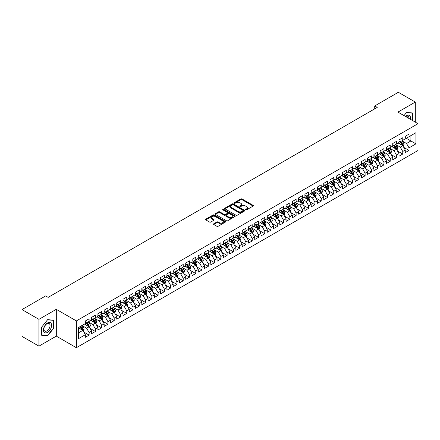 <?xml version="1.0" encoding="UTF-8"?>
<svg xmlns="http://www.w3.org/2000/svg" width="440" height="440" viewBox="0 0 440 440"><rect width="100%" height="100%" fill="white"/><g stroke="black" fill="none" stroke-linecap="round" stroke-linejoin="round"><path stroke-width="0.66" d="M245.707 209.853A0.611 0.352 0 0 0 246.565 209.853L253.11 206.074A0.869 0.501 0 0 0 253.363 205.722A0.869 0.501 0 0 0 253.11 205.365L242.028 198.968A0.869 0.501 0 0 0 240.796 198.968L234.251 202.741A0.611 0.352 0 0 0 235.114 203.242L235.961 202.752A2.789 1.606 0 0 1 239.899 202.752L240.823 203.286A2.789 1.606 0 0 1 241.643 204.424A2.789 1.606 0 0 1 240.823 205.557L239.976 206.047A0.611 0.352 0 0 0 240.84 206.547L241.687 206.058A2.789 1.606 0 0 1 245.63 206.058L246.549 206.591A2.789 1.606 0 0 1 247.368 207.73A2.789 1.606 0 0 1 246.549 208.868L245.707 209.352A0.611 0.352 0 0 0 245.707 209.853L245.707 209.352M213.763 223.779A0.869 0.501 0 0 0 213.51 224.136A0.869 0.501 0 0 0 213.763 224.488L216.876 226.287A0.869 0.501 0 0 0 218.103 226.287L225.368 222.09A0.869 0.501 0 0 0 225.627 221.733A0.869 0.501 0 0 0 225.368 221.381L214.286 214.979A0.869 0.501 0 0 0 213.059 214.979L205.794 219.175A0.869 0.501 0 0 0 205.535 219.532A0.869 0.501 0 0 0 205.794 219.885L209.545 222.052A0.869 0.501 0 0 0 210.777 222.052L213.889 220.259A0.869 0.501 0 0 0 214.143 219.901A0.869 0.501 0 0 0 213.889 219.549L212.025 218.471A2.332 1.348 0 0 1 211.343 217.52A2.332 1.348 0 0 1 212.779 216.277A2.332 1.348 0 0 1 215.32 216.568L222.618 220.781A2.332 1.348 0 0 1 223.3 221.733A2.332 1.348 0 0 1 221.859 222.976A2.332 1.348 0 0 1 219.323 222.684L218.103 221.98A0.869 0.501 0 0 0 216.876 221.98L213.763 223.779L213.763 224.488M38.935 319.358L38.935 346.159L56.315 336.127L56.315 309.326L38.935 319.358L22 309.579L45.65 295.928L48.158 297.374L377.229 107.388L374.721 105.941L374.721 108.834M56.315 309.326L76.384 320.914L418 123.684L418 150.486L76.384 347.716L76.384 320.914M415.305 122.128L415.305 102.064L397.925 112.096L418 123.684M415.305 102.064L398.365 92.285L374.721 105.941M236.022 215.226A0.869 0.501 0 0 0 237.254 215.226L244.519 211.035A0.869 0.501 0 0 0 244.772 210.678A0.869 0.501 0 0 0 244.519 210.326L233.437 203.924A0.869 0.501 0 0 0 232.205 203.924L224.939 208.12A0.869 0.501 0 0 0 224.686 208.472A0.869 0.501 0 0 0 224.939 208.83L236.022 215.226M223.058 209.985A0.611 0.352 0 0 1 223.68 210.067L234.933 216.568L227.678 220.754A0.869 0.501 0 0 1 226.446 220.754L215.364 214.357L215.364 213.648A0.869 0.501 0 0 0 215.111 214A0.869 0.501 0 0 0 215.364 214.357M215.364 213.648L218.477 211.849A0.869 0.501 0 0 1 219.709 211.849L224.202 214.445A0.869 0.501 0 0 0 225.434 214.445L227.497 213.257A0.869 0.501 0 0 0 227.75 212.9A0.869 0.501 0 0 0 227.497 212.542L222.816 209.841A0.611 0.352 0 0 1 223.68 209.347L234.944 215.853A0.869 0.501 0 0 1 235.202 216.205A0.869 0.501 0 0 1 234.944 216.563L234.944 215.853M405.268 137.698L410.911 140.96L410.911 135.597L415.932 132.704L409.03 136.686L409.03 134.118L405.268 136.29L405.268 138.859L402.76 140.305L402.76 137.737L398.992 139.909L398.992 142.483L396.484 143.93L396.484 141.356L392.722 143.534L392.722 146.102L390.214 147.548L390.214 144.98L386.447 147.153L386.447 149.721L383.939 151.173L383.939 148.599L380.177 150.772L380.177 153.346L377.668 154.792L377.668 152.224L373.901 154.396L373.901 156.965L371.393 158.416L371.393 155.843L367.631 158.015L367.631 160.589L365.123 162.036L365.123 159.467L361.356 161.639L361.356 164.208L358.848 165.66L358.848 163.086L355.086 165.259L355.086 167.833L352.577 169.279L352.577 166.711L348.81 168.883L348.81 171.452L346.302 172.904L346.302 170.33L342.54 172.502L342.54 175.076L340.032 176.523L340.032 173.954L336.264 176.127L336.264 178.695L333.757 180.147L333.757 177.573L329.995 179.746L329.995 182.32L327.486 183.766L327.486 181.198L323.719 183.37L323.719 185.939L321.211 187.391L321.211 184.816L317.449 186.989L317.449 189.563L314.941 191.01L314.941 188.436L311.173 190.614L311.173 193.182L308.666 194.629L308.666 192.06L304.904 194.233L304.904 196.806L302.395 198.253L302.395 195.679L298.628 197.852L298.628 200.426L296.12 201.872L296.12 199.304L292.358 201.476L292.358 204.045L289.85 205.497L289.85 202.923L286.083 205.095L286.083 207.669L283.575 209.115L283.575 206.547L279.812 208.72L279.812 211.288L277.305 212.74L277.305 210.166L273.537 212.339L273.537 214.913L271.029 216.359L271.029 213.791L267.267 215.963L267.267 218.532L264.754 219.984L264.754 217.41L260.992 219.582L260.992 222.156L258.484 223.603L258.484 221.034L254.722 223.207L254.722 225.775L252.208 227.227L252.208 224.653L248.446 226.826L248.446 229.4L245.938 230.846L245.938 228.278L242.176 230.45L242.176 233.019L239.663 234.471L239.663 231.897L235.901 234.069L235.901 236.643L233.393 238.09L233.393 235.516L229.631 237.694L229.631 240.262L227.117 241.709L227.117 239.14L223.355 241.313L223.355 243.887L220.847 245.333L220.847 242.759L217.085 244.937L217.085 247.506L214.572 248.952L214.572 246.384L210.81 248.556L210.81 251.125L208.302 252.577L208.302 250.003L204.54 252.175L204.54 254.749L202.026 256.196L202.026 253.627L198.264 255.799L198.264 258.368L195.756 259.82L195.756 257.246L191.994 259.419L191.994 261.993L189.481 263.439L189.481 260.871L185.719 263.043L185.719 265.612L183.211 267.064L183.211 264.49L179.448 266.662L179.448 269.236L176.935 270.683L176.935 268.114L173.173 270.287L173.173 272.855L170.665 274.307L170.665 271.733L166.903 273.906L166.903 276.48L164.389 277.926L164.389 275.358L160.628 277.53L160.628 280.099L158.12 281.551L158.12 278.977L154.357 281.149L154.357 283.723L151.844 285.17L151.844 282.601L148.082 284.774L148.082 287.342L145.574 288.794L145.574 286.22L141.812 288.393L141.812 290.966L139.299 292.413L139.299 289.839L135.537 292.017L135.537 294.586L133.029 296.032L133.029 293.464L129.267 295.636L129.267 298.21L126.753 299.657L126.753 297.083L122.991 299.255L122.991 301.829L120.483 303.276L120.483 300.707L116.721 302.88L116.721 305.448L114.208 306.9L114.208 304.326L110.446 306.499L110.446 309.073L107.938 310.519L107.938 307.951L104.175 310.123L104.175 312.692L101.662 314.144L101.662 311.57L97.9 313.742L97.9 316.316L95.392 317.763L95.392 315.194L91.63 317.367L91.63 319.935L89.117 321.387L89.117 318.813L85.355 320.986L85.355 323.56L78.458 327.541L78.458 338.695L85.355 334.714L82.847 330.368L78.458 327.833M415.932 132.704L415.932 143.858L409.03 147.84L406.522 143.495L401.973 140.871M403.728 147.351L409.03 150.414L409.03 147.84M409.03 150.414L405.268 152.587L405.268 150.013L402.76 151.465L400.246 147.114L395.698 144.49M397.458 150.975L402.76 154.033L402.76 151.465M402.76 154.033L398.992 156.206L398.992 153.637L396.484 155.084L393.976 150.739L389.428 148.11M391.182 154.594L396.484 157.657L396.484 155.084M396.484 157.657L392.722 159.83L392.722 157.256L390.214 158.708L387.701 154.357L383.152 151.734M384.912 158.219L390.214 161.277L390.214 158.708M390.214 161.277L386.447 163.449L386.447 160.881L383.939 162.327L381.431 157.982L376.882 155.353M378.637 161.838L383.939 164.896L383.939 162.327M383.939 164.896L380.177 167.073L380.177 164.5L377.668 165.946L375.155 161.601L370.607 158.978M372.367 165.462L377.668 168.52L377.668 165.946M377.668 168.52L373.901 170.693L373.901 168.124L371.393 169.571L368.885 165.226L364.337 162.597M366.091 169.081L371.393 172.139L371.393 169.571M371.393 172.139L367.631 174.317L367.631 171.743L365.123 173.19L362.61 168.845L358.061 166.221M359.821 172.7L365.123 175.764L365.123 173.19M365.123 175.764L361.356 177.936L361.356 175.362L358.848 176.814L356.34 172.469L351.791 169.84M353.546 176.325L358.848 179.382L358.848 176.814M358.848 179.382L355.086 181.555L355.086 178.987L352.577 180.433L350.064 176.088L345.516 173.465M347.276 179.944L352.577 183.007L352.577 180.433M352.577 183.007L348.81 185.18L348.81 182.606L346.302 184.058L343.794 179.713L339.245 177.084M341 183.568L346.302 186.626L346.302 184.058M346.302 186.626L342.54 188.799L342.54 186.23L340.032 187.677L337.519 183.332L332.97 180.708M334.73 187.187L340.032 190.251L340.032 187.677M340.032 190.251L336.264 192.423L336.264 189.849L333.757 191.301L331.249 186.956L326.7 184.327M328.455 190.812L333.757 193.87L333.757 191.301M333.757 193.87L329.995 196.042L329.995 193.474L327.486 194.92L324.973 190.575L320.425 187.952M322.185 194.431L327.486 197.494L327.486 194.92M327.486 197.494L323.719 199.667L323.719 197.093L321.211 198.545L318.703 194.194L314.155 191.571M315.909 198.055L321.211 201.113L321.211 198.545M321.211 201.113L317.449 203.286L317.449 200.717L314.941 202.163L312.428 197.819L307.879 195.195M309.639 201.674L314.941 204.738L314.941 202.163M314.941 204.738L311.173 206.91L311.173 204.336L308.666 205.788L306.158 201.438L301.609 198.814M303.364 205.299L308.666 208.357L308.666 205.788M308.666 208.357L304.904 210.529L304.904 207.961L302.395 209.407L299.882 205.062L295.334 202.433M297.094 208.918L302.395 211.981L302.395 209.407M302.395 211.981L298.628 214.154L298.628 211.58L296.12 213.026L293.612 208.681L289.064 206.058M290.818 212.542L296.12 215.6L296.12 213.026M296.12 215.6L292.358 217.773L292.358 215.204L289.85 216.651L287.337 212.306L282.788 209.677M284.548 216.161L289.85 219.219L289.85 216.651M289.85 219.219L286.083 221.397L286.083 218.823L283.575 220.27L281.067 215.924L276.518 213.301M278.273 219.786L283.575 222.844L283.575 220.27M283.575 222.844L279.812 225.016L279.812 222.442L277.305 223.894L274.791 219.549L270.243 216.92M272.003 223.405L277.305 226.463L277.305 223.894M277.305 226.463L273.537 228.635L273.537 226.066L271.029 227.513L268.521 223.168L263.973 220.545M265.727 227.024L271.029 230.087L271.029 227.513M271.029 230.087L267.267 232.26L267.267 229.686L264.754 231.138L262.246 226.793L257.697 224.164M259.457 230.648L264.754 233.706L264.754 231.138M264.754 233.706L260.992 235.879L260.992 233.31L258.484 234.757L255.976 230.412L251.427 227.788M253.181 234.267L258.484 237.331L258.484 234.757M258.484 237.331L254.722 239.503L254.722 236.929L252.208 238.381L249.7 234.036L245.152 231.407M246.912 237.892L252.208 240.95L252.208 238.381M252.208 240.95L248.446 243.122L248.446 240.554L245.938 242L243.43 237.655L238.882 235.032M240.636 241.511L245.938 244.574L245.938 242M245.938 244.574L242.176 246.747L242.176 244.173L239.663 245.625L237.155 241.274L232.606 238.651M234.366 245.135L239.663 248.193L239.663 245.625M239.663 248.193L235.901 250.365L235.901 247.797L233.393 249.244L230.885 244.899L226.336 242.275M228.091 248.754L233.393 251.818L233.393 249.244M233.393 251.818L229.631 253.99L229.631 251.416L227.117 252.868L224.609 248.518L220.061 245.894M221.821 252.379L227.117 255.437L227.117 252.868M227.117 255.437L223.355 257.609L223.355 255.041L220.847 256.487L218.339 252.142L213.791 249.513M215.545 255.998L220.847 259.061L220.847 256.487M220.847 259.061L217.085 261.234L217.085 258.66L214.572 260.112L212.064 255.761L207.515 253.138M209.275 259.622L214.572 262.68L214.572 260.112M214.572 262.68L210.81 264.853L210.81 262.284L208.302 263.731L205.794 259.386L201.245 256.757M203 263.241L208.302 266.299L208.302 263.731M208.302 266.299L204.54 268.477L204.54 265.903L202.026 267.35L199.518 263.005L194.97 260.381M196.73 266.865L202.026 269.923L202.026 267.35M202.026 269.923L198.264 272.096L198.264 269.528L195.756 270.974L193.248 266.629L188.7 264M190.454 270.485L195.756 273.543L195.756 270.974M195.756 273.543L191.994 275.715L191.994 273.147L189.481 274.593L186.972 270.248L182.424 267.625M184.184 274.103L189.481 277.167L189.481 274.593M189.481 277.167L185.719 279.339L185.719 276.766L183.211 278.218L180.703 273.873L176.154 271.244M177.909 277.728L183.211 280.786L183.211 278.218M183.211 280.786L179.448 282.959L179.448 280.39L176.935 281.837L174.427 277.492L169.879 274.868M171.639 281.347L176.935 284.411L176.935 281.837M176.935 284.411L173.173 286.583L173.173 284.009L170.665 285.461L168.157 281.116L163.609 278.487M165.363 284.972L170.665 288.03L170.665 285.461M170.665 288.03L166.903 290.202L166.903 287.634L164.389 289.08L161.882 284.735L157.333 282.111M159.093 288.591L164.389 291.654L164.389 289.08M164.389 291.654L160.628 293.827L160.628 291.252L158.12 292.705L155.612 288.36L151.063 285.731M152.818 292.215L158.12 295.273L158.12 292.705M158.12 295.273L154.357 297.445L154.357 294.877L151.844 296.324L149.336 291.979L144.788 289.355M146.548 295.834L151.844 298.898L151.844 296.324M151.844 298.898L148.082 301.07L148.082 298.496L145.574 299.948L143.066 295.598L138.518 292.974M140.272 299.459L145.574 302.517L145.574 299.948M145.574 302.517L141.812 304.689L141.812 302.12L139.299 303.567L136.791 299.222L132.242 296.599M134.002 303.077L139.299 306.141L139.299 303.567M139.299 306.141L135.537 308.314L135.537 305.74L133.029 307.192L130.52 302.841L125.972 300.218M127.727 306.702L133.029 309.76L133.029 307.192M133.029 309.76L129.267 311.933L129.267 309.364L126.753 310.811L124.245 306.466L119.697 303.837M121.457 310.321L126.753 313.385L126.753 310.811M126.753 313.385L122.991 315.557L122.991 312.983L120.483 314.43L117.975 310.084L113.427 307.461M115.181 313.945L120.483 317.004L120.483 314.43M120.483 317.004L116.721 319.176L116.721 316.608L114.208 318.054L111.7 313.709L107.151 311.08M108.911 317.565L114.208 320.623L114.208 318.054M114.208 320.623L110.446 322.8L110.446 320.227L107.938 321.673L105.43 317.328L100.881 314.705M102.636 321.189L107.938 324.247L107.938 321.673M107.938 324.247L104.175 326.42L104.175 323.846L101.662 325.298L99.154 320.952L94.606 318.324M96.366 324.808L101.662 327.866L101.662 325.298M101.662 327.866L97.9 330.039L97.9 327.47L95.392 328.916L92.884 324.572L88.336 321.948M90.09 328.427L95.392 331.491L95.392 328.916M95.392 331.491L91.63 333.663L91.63 331.089L89.117 332.541L86.609 328.196L82.06 325.567M83.82 332.052L89.117 335.11L89.117 332.541M89.117 335.11L85.355 337.282L85.355 334.714M85.355 322.108L86.609 322.834L89.117 321.387M78.458 332.904L82.847 330.368M91.63 318.489L92.884 319.215L95.392 317.763M86.609 328.196L89.117 326.744L84.475 324.066M91.63 331.089L89.117 326.744M97.9 314.864L99.154 315.59L101.662 314.144M92.884 324.572L95.392 323.125L90.75 320.441M97.9 327.47L95.392 323.125M104.175 311.245L105.43 311.971L107.938 310.519M99.154 320.952L101.662 319.5L97.02 316.822M104.175 323.846L101.662 319.5M110.446 307.626L111.7 308.347L114.208 306.9M105.43 317.328L107.938 315.882L103.296 313.203M110.446 320.227L107.938 315.882M116.721 304.002L117.975 304.728L120.483 303.276M111.7 313.709L114.208 312.257L109.566 309.579M116.721 316.608L114.208 312.257M122.991 300.382L124.245 301.103L126.753 299.657M117.975 310.084L120.483 308.638L115.841 305.959M122.991 312.983L120.483 308.638M129.267 296.758L130.52 297.484L133.029 296.032M124.245 306.466L126.753 305.014L122.111 302.335M129.267 309.364L126.753 305.014M135.537 293.139L136.791 293.86L139.299 292.413M130.52 302.841L133.029 301.395L128.387 298.716M135.537 305.74L133.029 301.395M141.812 289.514L143.066 290.241L145.574 288.794M136.791 299.222L139.299 297.776L134.657 295.091M141.812 302.12L139.299 297.776M148.082 285.895L149.336 286.616L151.844 285.17M143.066 295.598L145.574 294.151L140.932 291.473M148.082 298.496L145.574 294.151M154.357 282.271L155.612 282.997L158.12 281.551M149.336 291.979L151.844 290.532L147.202 287.848M154.357 294.877L151.844 290.532M160.628 278.652L161.882 279.378L164.389 277.926M155.612 288.36L158.12 286.908L153.478 284.229M160.628 291.252L158.12 286.908M166.903 275.028L168.157 275.754L170.665 274.307M161.882 284.735L164.389 283.289L159.748 280.605M166.903 287.634L164.389 283.289M173.173 271.409L174.427 272.135L176.935 270.683M168.157 281.116L170.665 279.664L166.023 276.986M173.173 284.009L170.665 279.664M179.448 267.784L180.703 268.51L183.211 267.064M174.427 277.492L176.935 276.045L172.293 273.361M179.448 280.39L176.935 276.045M185.719 264.165L186.972 264.891L189.481 263.439M180.703 273.873L183.211 272.421L178.569 269.742M185.719 276.766L183.211 272.421M191.994 260.541L193.248 261.267L195.756 259.82M186.972 270.248L189.481 268.802L184.839 266.123M191.994 273.147L189.481 268.802M198.264 256.922L199.518 257.648L202.026 256.196M193.248 266.629L195.756 265.177L191.114 262.499M198.264 269.528L195.756 265.177M204.54 253.303L205.794 254.023L208.302 252.577M199.518 263.005L202.026 261.558L197.384 258.88M204.54 265.903L202.026 261.558M210.81 249.678L212.064 250.404L214.572 248.952M205.794 259.386L208.302 257.934L203.66 255.255M210.81 262.284L208.302 257.934M217.085 246.059L218.339 246.78L220.847 245.333M212.064 255.761L214.572 254.315L209.93 251.636M217.085 258.66L214.572 254.315M223.355 242.435L224.609 243.161L227.117 241.709M218.339 252.142L220.847 250.69L216.205 248.012M223.355 255.041L220.847 250.69M229.631 238.816L230.885 239.536L233.393 238.09M224.609 248.518L227.117 247.071L222.475 244.393M229.631 251.416L227.117 247.071M235.901 235.191L237.155 235.917L239.663 234.471M230.885 244.899L233.393 243.452L228.751 240.768M235.901 247.797L233.393 243.452M242.176 231.572L243.43 232.293L245.938 230.846M237.155 241.274L239.663 239.828L235.021 237.149M242.176 244.173L239.663 239.828M248.446 227.948L249.7 228.674L252.208 227.227M243.43 237.655L245.938 236.209L241.296 233.525M248.446 240.554L245.938 236.209M254.722 224.329L255.976 225.055L258.484 223.603M249.7 234.036L252.208 232.584L247.566 229.906M254.722 236.929L252.208 232.584M260.992 220.704L262.246 221.43L264.754 219.984M255.976 230.412L258.484 228.965L253.841 226.281M260.992 233.31L258.484 228.965M267.267 217.085L268.521 217.811L271.029 216.359M262.246 226.793L264.754 225.341L260.117 222.662M267.267 229.686L264.754 225.341M273.537 213.461L274.791 214.187L277.305 212.74M268.521 223.168L271.029 221.722L266.387 219.043M273.537 226.066L271.029 221.722M279.812 209.841L281.067 210.568L283.575 209.115M274.791 219.549L277.305 218.097L272.663 215.419M279.812 222.442L277.305 218.097M286.083 206.222L287.337 206.943L289.85 205.497M281.067 215.924L283.575 214.478L278.933 211.799M286.083 218.823L283.575 214.478M292.358 202.598L293.612 203.324L296.12 201.872M287.337 212.306L289.85 210.854L285.208 208.175M292.358 215.204L289.85 210.854M298.628 198.979L299.882 199.7L302.395 198.253M293.612 208.681L296.12 207.235L291.478 204.556M298.628 211.58L296.12 207.235M304.904 195.355L306.158 196.081L308.666 194.629M299.882 205.062L302.395 203.61L297.754 200.931M304.904 207.961L302.395 203.61M311.173 191.736L312.428 192.456L314.941 191.01M306.158 201.438L308.666 199.991L304.024 197.313M311.173 204.336L308.666 199.991M317.449 188.111L318.703 188.837L321.211 187.391M312.428 197.819L314.941 196.372L310.299 193.688M317.449 200.717L314.941 196.372M323.719 184.492L324.973 185.213L327.486 183.766M318.703 194.194L321.211 192.748L316.569 190.069M323.719 197.093L321.211 192.748M329.995 180.868L331.249 181.594L333.757 180.147M324.973 190.575L327.486 189.129L322.845 186.445M329.995 193.474L327.486 189.129M336.264 177.249L337.519 177.975L340.032 176.523M331.249 186.956L333.757 185.504L329.115 182.826M336.264 189.849L333.757 185.504M342.54 173.624L343.794 174.35L346.302 172.904M337.519 183.332L340.032 181.885L335.39 179.201M342.54 186.23L340.032 181.885M348.81 170.005L350.064 170.731L352.577 169.279M343.794 179.713L346.302 178.261L341.66 175.582M348.81 182.606L346.302 178.261M355.086 166.381L356.34 167.107L358.848 165.66M350.064 176.088L352.577 174.642L347.936 171.958M355.086 178.987L352.577 174.642M361.356 162.762L362.61 163.488L365.123 162.036M356.34 172.469L358.848 171.017L354.206 168.339M361.356 175.362L358.848 171.017M367.631 159.143L368.885 159.863L371.393 158.416M362.61 168.845L365.123 167.398L360.481 164.72M367.631 171.743L365.123 167.398M373.901 155.518L375.155 156.244L377.668 154.792M368.885 165.226L371.393 163.774L366.751 161.095M373.901 168.124L371.393 163.774M380.177 151.899L381.431 152.62L383.939 151.173M375.155 161.601L377.668 160.155L373.027 157.476M380.177 164.5L377.668 160.155M386.447 148.274L387.701 149.001L390.214 147.548M381.431 157.982L383.939 156.53L379.297 153.852M386.447 160.881L383.939 156.53M392.722 144.656L393.976 145.376L396.484 143.93M387.701 154.357L390.214 152.911L385.572 150.232M392.722 157.256L390.214 152.911M398.992 141.031L400.246 141.757L402.76 140.305M393.976 150.739L396.484 149.292L391.842 146.608M398.992 153.637L396.484 149.292M405.268 137.412L406.522 138.133L409.03 136.686M400.246 147.114L402.76 145.668L398.118 142.989M405.268 150.013L402.76 145.668M22 309.579L22 336.38L38.935 346.159M56.315 336.127L76.384 347.716M406.522 143.495L410.911 140.96L415.932 143.858M412.638 120.588L412.638 112.97L406.582 112.426L404.019 115.616L406.456 112.607L412.324 113.13L412.324 120.406M53.708 328.262L53.708 320.194L47.658 319.655L41.602 327.184L41.602 335.252L47.658 335.791L53.708 328.262L53.394 328.081M245.949 209.941L246.549 209.589A2.789 1.606 0 0 0 247.368 208.45L247.368 207.73M241.643 204.424L241.643 205.145A2.789 1.606 0 0 1 240.823 206.283L240.224 206.63M253.11 205.365L253.11 206.074L242.028 199.689A0.869 0.501 0 0 0 240.796 199.689L234.498 203.324M244.508 211.041L233.437 204.649A0.869 0.501 0 0 0 232.205 204.649L224.95 208.835L224.939 208.12M242.979 210.925A0.611 0.352 0 0 0 242.979 210.43L233.25 204.815A0.611 0.352 0 0 0 232.392 204.815L231.495 205.326A2.789 1.606 0 0 0 230.681 206.465A2.789 1.606 0 0 0 231.495 207.603L238.145 211.442A2.789 1.606 0 0 0 242.088 211.442L242.979 210.925L242.979 211.651A0.611 0.352 0 0 0 243.161 211.404L243.161 210.678M230.681 206.465L230.681 207.191A2.789 1.606 0 0 0 231.495 208.329L231.495 207.603M242.979 211.651L242.088 212.168A2.789 1.606 0 0 1 238.145 212.168L231.495 208.329M215.375 214.363L218.477 212.575L218.477 211.849M227.75 212.9L227.75 213.626A0.869 0.501 0 0 1 227.497 213.978L225.434 215.171A0.869 0.501 0 0 1 224.202 215.171L219.709 212.575A0.869 0.501 0 0 0 218.477 212.575M228.866 217.14A2.332 1.348 0 0 0 231.402 217.431A2.332 1.348 0 0 0 232.843 216.189A2.332 1.348 0 0 0 232.161 215.237L229.587 213.752A0.869 0.501 0 0 0 228.355 213.752L226.292 214.946A0.869 0.501 0 0 0 226.039 215.298A0.869 0.501 0 0 0 226.292 215.655L228.866 217.14L228.866 217.866A2.332 1.348 0 0 0 231.402 218.157A2.332 1.348 0 0 0 232.843 216.915L232.843 216.189M226.039 215.298L226.039 216.024A0.869 0.501 0 0 0 226.292 216.381L226.292 215.655M228.866 217.866L226.292 216.381M223.3 221.733L223.3 222.459A2.332 1.348 0 0 1 221.859 223.702A2.332 1.348 0 0 1 219.323 223.41L218.103 222.706A0.869 0.501 0 0 0 216.876 222.706L213.774 224.494M211.343 217.52L211.343 218.246A2.332 1.348 0 0 0 212.025 219.197L212.025 218.471M213.879 220.264L212.025 219.197M225.368 221.381L225.368 222.09L214.286 215.705A0.869 0.501 0 0 0 213.059 215.705L205.805 219.89M47.014 335.423L47.658 335.791M403.222 146.471L403.997 144.573A2.349 1.359 -120 0 0 403.249 142.571L401.918 140.795M399.795 143.957L398.778 142.604M399.553 141.356L401.302 143.693A2.349 1.359 60 0 1 401.979 145.107L402.732 144.672A2.349 1.359 -120 0 0 402.056 143.259L400.725 141.482M399.966 141.592L401.61 143.787A1.199 0.693 60 0 1 401.825 144.155L402.732 144.672M396.946 150.095L397.727 148.198A2.349 1.359 -120 0 0 396.974 146.196L395.643 144.413M393.52 147.576L392.507 146.223M393.278 144.975L395.032 147.318A2.349 1.359 60 0 1 395.703 148.731L396.457 148.297A2.349 1.359 -120 0 0 395.786 146.883L394.449 145.101M393.69 145.216L395.334 147.411A1.199 0.693 60 0 1 395.555 147.774L396.457 148.297M390.676 153.714L391.452 151.816A2.349 1.359 -120 0 0 390.704 149.815L389.373 148.038M387.25 151.201L386.232 149.847M387.002 148.599L388.757 150.937A2.349 1.359 60 0 1 389.433 152.35L390.187 151.916A2.349 1.359 -120 0 0 389.51 150.502L388.179 148.726M387.42 148.836L389.065 151.03A1.199 0.693 60 0 1 389.279 151.399L390.187 151.916M410.41 119.301A5.764 3.328 120 0 0 409.986 116.034A5.764 3.328 120 0 0 405.455 116.441M408.969 118.47A4.367 2.519 120 0 0 408.562 116.771A4.367 2.519 120 0 0 408.067 116.314A4.367 2.519 120 0 0 405.752 116.611M411.934 112.904L412.324 113.13M44 332.046A5.764 3.328 120 0 0 49.572 330.55A5.764 3.328 120 0 0 51.062 323.257A5.764 3.328 120 0 0 45.49 324.753A5.764 3.328 120 0 0 44 332.046M44.286 330.649A4.367 2.519 120 0 0 44.776 331.1A4.367 2.519 120 0 0 48.84 329.065A4.367 2.519 120 0 0 49.632 323.994A4.367 2.519 120 0 0 49.142 323.538A4.367 2.519 120 0 0 45.078 325.578A4.367 2.519 120 0 0 44.286 330.649M47.531 319.831L53.394 320.353L53.394 328.174L47.531 335.473L41.663 334.945L41.663 327.129L47.531 319.831M53.009 320.127L53.394 320.353M384.401 157.339L385.182 155.441A2.349 1.359 -120 0 0 384.428 153.439L383.097 151.657M380.974 154.82L379.962 153.466M380.732 152.218L382.486 154.561A2.349 1.359 60 0 1 383.158 155.975L383.911 155.54A2.349 1.359 -120 0 0 383.24 154.127L381.904 152.345M381.145 152.455L382.789 154.655A1.199 0.693 60 0 1 383.009 155.018L383.911 155.54M378.131 160.958L378.906 159.06A2.349 1.359 -120 0 0 378.158 157.058L376.827 155.281M374.704 158.444L373.687 157.091M374.457 155.837L376.211 158.18A2.349 1.359 60 0 1 376.888 159.594L377.641 159.159A2.349 1.359 -120 0 0 376.965 157.746L375.634 155.969M374.875 156.079L376.519 158.274A1.199 0.693 60 0 1 376.734 158.637L377.641 159.159M371.855 164.582L372.636 162.679A2.349 1.359 -120 0 0 371.882 160.683L370.552 158.901M368.429 162.063L367.417 160.71M368.187 159.462L369.941 161.805A2.349 1.359 60 0 1 370.612 163.218L371.366 162.784A2.349 1.359 -120 0 0 370.695 161.37L369.358 159.588M368.599 159.698L370.243 161.898A1.199 0.693 60 0 1 370.464 162.261L371.366 162.784M365.585 168.201L366.361 166.304A2.349 1.359 -120 0 0 365.613 164.302L364.282 162.525M362.159 165.688L361.141 164.335M361.911 163.081L363.666 165.423A2.349 1.359 60 0 1 364.342 166.837L365.096 166.403A2.349 1.359 -120 0 0 364.419 164.989L363.088 163.213M362.329 163.323L363.974 165.517A1.199 0.693 60 0 1 364.188 165.88L365.096 166.403M359.31 171.82L360.091 169.923A2.349 1.359 -120 0 0 359.337 167.921L358.006 166.144M355.883 169.306L354.871 167.954M355.641 166.705L357.396 169.048A2.349 1.359 60 0 1 358.067 170.462L358.82 170.027A2.349 1.359 -120 0 0 358.149 168.614L356.813 166.832M356.054 166.941L357.698 169.142A1.199 0.693 60 0 1 357.918 169.505L358.82 170.027M353.04 175.445L353.815 173.547A2.349 1.359 -120 0 0 353.067 171.545L351.736 169.763M349.613 172.931L348.596 171.578M349.366 170.324L351.12 172.667A2.349 1.359 60 0 1 351.797 174.081L352.55 173.646A2.349 1.359 -120 0 0 351.874 172.232L350.543 170.456M349.784 170.566L351.428 172.761A1.199 0.693 60 0 1 351.643 173.124L352.55 173.646M346.764 179.064L347.545 177.166A2.349 1.359 -120 0 0 346.791 175.164L345.461 173.388M343.338 176.55L342.326 175.197M343.096 173.948L344.85 176.286A2.349 1.359 60 0 1 345.521 177.705L346.275 177.271A2.349 1.359 -120 0 0 345.604 175.852L344.267 174.075M343.508 174.185L345.152 176.385A1.199 0.693 60 0 1 345.373 176.748L346.275 177.271M340.494 182.688L341.27 180.791A2.349 1.359 -120 0 0 340.522 178.788L339.191 177.007M337.068 180.169L336.05 178.822M336.82 177.568L338.575 179.911A2.349 1.359 60 0 1 339.251 181.324L340.005 180.889A2.349 1.359 -120 0 0 339.328 179.476L337.997 177.7M337.238 177.81L338.882 180.004A1.199 0.693 60 0 1 339.097 180.367L340.005 180.889M334.219 186.307L335 184.41A2.349 1.359 -120 0 0 334.246 182.407L332.915 180.631M330.792 183.794L329.78 182.441M330.55 181.192L332.305 183.53A2.349 1.359 60 0 1 332.976 184.948L333.729 184.509A2.349 1.359 -120 0 0 333.058 183.095L331.722 181.319M330.963 181.429L332.607 183.629A1.199 0.693 60 0 1 332.827 183.992L333.729 184.509M327.949 189.931L328.724 188.034A2.349 1.359 -120 0 0 327.976 186.032L326.645 184.25M324.522 187.413L323.505 186.065M324.275 184.811L326.029 187.154A2.349 1.359 60 0 1 326.706 188.568L327.459 188.133A2.349 1.359 -120 0 0 326.783 186.72L325.452 184.938M324.693 185.053L326.337 187.248A1.199 0.693 60 0 1 326.552 187.611L327.459 188.133M321.673 193.551L322.454 191.653A2.349 1.359 -120 0 0 321.701 189.651L320.37 187.875M318.247 191.037L317.235 189.684M318.005 188.436L319.759 190.773A2.349 1.359 60 0 1 320.43 192.187L321.184 191.752A2.349 1.359 -120 0 0 320.513 190.339L319.176 188.562M318.417 188.672L320.062 190.872A1.199 0.693 60 0 1 320.282 191.235L321.184 191.752M315.403 197.175L316.179 195.278A2.349 1.359 -120 0 0 315.43 193.276L314.1 191.494M311.977 194.656L310.959 193.303M311.729 192.055L313.484 194.398A2.349 1.359 60 0 1 314.16 195.811L314.914 195.377A2.349 1.359 -120 0 0 314.237 193.963L312.906 192.181M312.147 192.297L313.791 194.491A1.199 0.693 60 0 1 314.006 194.854L314.914 195.377M309.127 200.794L309.909 198.897A2.349 1.359 -120 0 0 309.155 196.895L307.824 195.118M305.701 198.281L304.689 196.928M305.459 195.679L307.214 198.017A2.349 1.359 60 0 1 307.885 199.43L308.638 198.996A2.349 1.359 -120 0 0 307.967 197.582L306.631 195.806M305.872 195.916L307.516 198.11A1.199 0.693 60 0 1 307.736 198.479L308.638 198.996M302.858 204.419L303.633 202.521A2.349 1.359 -120 0 0 302.885 200.519L301.554 198.737M299.431 201.899L298.414 200.547M299.184 199.298L300.938 201.641A2.349 1.359 60 0 1 301.615 203.055L302.368 202.62A2.349 1.359 -120 0 0 301.692 201.207L300.361 199.424M299.602 199.535L301.246 201.735A1.199 0.693 60 0 1 301.461 202.097L302.368 202.62M296.582 208.038L297.363 206.14A2.349 1.359 -120 0 0 296.61 204.138L295.279 202.362M293.156 205.524L292.144 204.171M292.914 202.923L294.668 205.26A2.349 1.359 60 0 1 295.339 206.674L296.093 206.239A2.349 1.359 -120 0 0 295.422 204.826L294.085 203.049M293.326 203.159L294.971 205.354A1.199 0.693 60 0 1 295.191 205.722L296.093 206.239M290.312 211.662L291.088 209.764A2.349 1.359 -120 0 0 290.34 207.763L289.009 205.981M286.886 209.143L285.868 207.79M286.638 206.542L288.393 208.885A2.349 1.359 60 0 1 289.069 210.298L289.823 209.864A2.349 1.359 -120 0 0 289.146 208.45L287.815 206.668M287.056 206.778L288.701 208.978A1.199 0.693 60 0 1 288.915 209.341L289.823 209.864M284.036 215.281L284.818 213.384A2.349 1.359 -120 0 0 284.064 211.382L282.733 209.605M280.61 212.768L279.598 211.415M280.368 210.161L282.123 212.504A2.349 1.359 60 0 1 282.793 213.917L283.547 213.483A2.349 1.359 -120 0 0 282.876 212.069L281.54 210.293M280.781 210.403L282.425 212.597A1.199 0.693 60 0 1 282.645 212.96L283.547 213.483M277.767 218.9L278.542 217.003A2.349 1.359 -120 0 0 277.794 215.001L276.463 213.224M274.34 216.387L273.322 215.034M274.093 213.785L275.847 216.128A2.349 1.359 60 0 1 276.524 217.542L277.277 217.107A2.349 1.359 -120 0 0 276.601 215.694L275.27 213.912M274.511 214.022L276.155 216.222A1.199 0.693 60 0 1 276.37 216.585L277.277 217.107M271.491 222.525L272.272 220.627A2.349 1.359 -120 0 0 271.519 218.625L270.188 216.849M268.065 220.011L267.053 218.658M267.822 217.404L269.577 219.747A2.349 1.359 60 0 1 270.248 221.161L271.002 220.726A2.349 1.359 -120 0 0 270.331 219.313L268.994 217.536M268.235 217.646L269.88 219.841A1.199 0.693 60 0 1 270.1 220.204L271.002 220.726M265.221 226.144L265.997 224.246A2.349 1.359 -120 0 0 265.249 222.244L263.918 220.468M261.795 223.63L260.777 222.277M261.547 221.029L263.302 223.372A2.349 1.359 60 0 1 263.978 224.785L264.732 224.351A2.349 1.359 -120 0 0 264.055 222.937L262.724 221.155M261.965 221.265L263.61 223.465A1.199 0.693 60 0 1 263.824 223.828L264.732 224.351M258.946 229.768L259.727 227.871A2.349 1.359 -120 0 0 258.973 225.869L257.642 224.087M255.519 227.255L254.507 225.902M255.277 224.648L257.031 226.99A2.349 1.359 60 0 1 257.703 228.404L258.456 227.97A2.349 1.359 -120 0 0 257.785 226.556L256.449 224.78M255.69 224.889L257.334 227.084A1.199 0.693 60 0 1 257.554 227.447L258.456 227.97M252.676 233.387L253.451 231.49A2.349 1.359 -120 0 0 252.703 229.488L251.372 227.711M249.244 230.874L248.232 229.521M249.002 228.272L250.756 230.61A2.349 1.359 60 0 1 251.433 232.029L252.186 231.594A2.349 1.359 -120 0 0 251.51 230.175L250.179 228.399M249.42 228.509L251.064 230.709A1.199 0.693 60 0 1 251.279 231.072L252.186 231.594M246.4 237.012L247.181 235.114A2.349 1.359 -120 0 0 246.428 233.112L245.097 231.33M242.974 234.493L241.962 233.145M242.732 231.891L244.486 234.234A2.349 1.359 60 0 1 245.157 235.648L245.911 235.213A2.349 1.359 -120 0 0 245.24 233.799L243.903 232.018M243.144 232.133L244.789 234.328A1.199 0.693 60 0 1 245.009 234.691L245.911 235.213M240.13 240.631L240.906 238.733A2.349 1.359 -120 0 0 240.157 236.731L238.827 234.955M236.698 238.117L235.686 236.764M236.456 235.516L238.211 237.853A2.349 1.359 60 0 1 238.887 239.267L239.641 238.832A2.349 1.359 -120 0 0 238.964 237.419L237.633 235.642M236.874 235.752L238.519 237.952A1.199 0.693 60 0 1 238.733 238.315L239.641 238.832M233.855 244.255L234.636 242.358A2.349 1.359 -120 0 0 233.882 240.356L232.551 238.573M230.428 241.736L229.416 240.389M230.186 239.135L231.941 241.478A2.349 1.359 60 0 1 232.612 242.891L233.365 242.457A2.349 1.359 -120 0 0 232.694 241.043L231.358 239.261M230.599 239.377L232.243 241.571A1.199 0.693 60 0 1 232.463 241.934L233.365 242.457M227.585 247.874L228.36 245.977A2.349 1.359 -120 0 0 227.612 243.975L226.281 242.198M224.153 245.361L223.141 244.007M223.911 242.759L225.665 245.097A2.349 1.359 60 0 1 226.341 246.51L227.09 246.076A2.349 1.359 -120 0 0 226.419 244.662L225.088 242.886M224.329 242.996L225.973 245.19A1.199 0.693 60 0 1 226.188 245.559L227.09 246.076M221.309 251.499L222.09 249.601A2.349 1.359 -120 0 0 221.337 247.599L220.006 245.817M217.882 248.98L216.871 247.627M217.641 246.378L219.395 248.721A2.349 1.359 60 0 1 220.066 250.135L220.82 249.7A2.349 1.359 -120 0 0 220.149 248.287L218.812 246.505M218.053 246.615L219.698 248.815A1.199 0.693 60 0 1 219.918 249.178L220.82 249.7M215.039 255.118L215.815 253.22A2.349 1.359 -120 0 0 215.066 251.218L213.736 249.442M211.607 252.604L210.595 251.251M211.365 250.003L213.12 252.34A2.349 1.359 60 0 1 213.796 253.754L214.544 253.319A2.349 1.359 -120 0 0 213.873 251.906L212.542 250.129M211.783 250.239L213.428 252.434A1.199 0.693 60 0 1 213.642 252.802L214.544 253.319M208.764 258.742L209.545 256.845A2.349 1.359 -120 0 0 208.791 254.843L207.46 253.061M205.337 256.223L204.325 254.87M205.095 253.622L206.85 255.965A2.349 1.359 60 0 1 207.521 257.378L208.274 256.944A2.349 1.359 -120 0 0 207.603 255.53L206.267 253.748M205.507 253.858L207.152 256.058A1.199 0.693 60 0 1 207.372 256.421L208.274 256.944M202.494 262.361L203.269 260.464A2.349 1.359 -120 0 0 202.521 258.462L201.19 256.685M199.062 259.848L198.049 258.495M198.82 257.24L200.574 259.584A2.349 1.359 60 0 1 201.251 260.997L201.999 260.562A2.349 1.359 -120 0 0 201.328 259.149L199.997 257.373M199.238 257.483L200.882 259.677A1.199 0.693 60 0 1 201.097 260.04L201.999 260.562M196.218 265.986L196.999 264.082A2.349 1.359 -120 0 0 196.246 262.086L194.915 260.304M192.792 263.466L191.78 262.114M192.549 260.865L194.304 263.208A2.349 1.359 60 0 1 194.975 264.622L195.729 264.187A2.349 1.359 -120 0 0 195.058 262.774L193.721 260.992M192.962 261.102L194.607 263.302A1.199 0.693 60 0 1 194.827 263.665L195.729 264.187M189.948 269.605L190.724 267.707A2.349 1.359 -120 0 0 189.976 265.705L188.645 263.929M186.516 267.091L185.504 265.738M186.274 264.484L188.029 266.827A2.349 1.359 60 0 1 188.705 268.24L189.453 267.806A2.349 1.359 -120 0 0 188.782 266.393L187.451 264.616M186.692 264.726L188.337 266.921A1.199 0.693 60 0 1 188.551 267.284L189.453 267.806M183.673 273.224L184.454 271.326A2.349 1.359 -120 0 0 183.7 269.324L182.369 267.548M180.246 270.71L179.234 269.357M180.004 268.109L181.759 270.452A2.349 1.359 60 0 1 182.43 271.865L183.183 271.43A2.349 1.359 -120 0 0 182.512 270.017L181.176 268.235M180.417 268.345L182.061 270.545A1.199 0.693 60 0 1 182.281 270.908L183.183 271.43M177.403 276.848L178.178 274.951A2.349 1.359 -120 0 0 177.43 272.949L176.099 271.166M173.971 274.335L172.959 272.982M173.729 271.728L175.483 274.071A2.349 1.359 60 0 1 176.16 275.484L176.907 275.05A2.349 1.359 -120 0 0 176.237 273.636L174.906 271.86M174.147 271.97L175.791 274.164A1.199 0.693 60 0 1 176.006 274.527L176.907 275.05M171.127 280.467L171.908 278.57A2.349 1.359 -120 0 0 171.155 276.568L169.823 274.791M167.701 277.954L166.689 276.601M167.459 275.352L169.213 277.69A2.349 1.359 60 0 1 169.884 279.109L170.638 278.674A2.349 1.359 -120 0 0 169.966 277.255L168.63 275.478M167.871 275.589L169.516 277.788A1.199 0.693 60 0 1 169.736 278.152L170.638 278.674M164.857 284.091L165.632 282.194A2.349 1.359 -120 0 0 164.885 280.192L163.554 278.41M161.425 281.572L160.413 280.225M161.183 278.971L162.938 281.314A2.349 1.359 60 0 1 163.614 282.728L164.362 282.293A2.349 1.359 -120 0 0 163.691 280.88L162.36 279.103M161.601 279.213L163.246 281.408A1.199 0.693 60 0 1 163.46 281.77L164.362 282.293M158.582 287.711L159.363 285.813A2.349 1.359 -120 0 0 158.609 283.811L157.278 282.034M155.155 285.197L154.143 283.844M154.913 282.596L156.668 284.933A2.349 1.359 60 0 1 157.339 286.347L158.092 285.912A2.349 1.359 -120 0 0 157.421 284.499L156.085 282.722M155.326 282.832L156.97 285.032A1.199 0.693 60 0 1 157.19 285.395L158.092 285.912M152.312 291.335L153.087 289.438A2.349 1.359 -120 0 0 152.339 287.436L151.008 285.654M148.88 288.816L147.868 287.469M148.638 286.215L150.392 288.558A2.349 1.359 60 0 1 151.069 289.971L151.816 289.536A2.349 1.359 -120 0 0 151.146 288.123L149.815 286.341M149.055 286.457L150.7 288.651A1.199 0.693 60 0 1 150.915 289.014L151.816 289.536M146.036 294.954L146.817 293.057A2.349 1.359 -120 0 0 146.064 291.055L144.732 289.278M142.61 292.441L141.597 291.088M142.368 289.839L144.122 292.177A2.349 1.359 60 0 1 144.793 293.59L145.547 293.156A2.349 1.359 -120 0 0 144.876 291.742L143.539 289.966M142.78 290.076L144.424 292.276A1.199 0.693 60 0 1 144.645 292.639L145.547 293.156M139.766 298.579L140.542 296.681A2.349 1.359 -120 0 0 139.793 294.679L138.463 292.897M136.334 296.06L135.322 294.707M136.092 293.458L137.847 295.801A2.349 1.359 60 0 1 138.523 297.215L139.271 296.78A2.349 1.359 -120 0 0 138.6 295.367L137.269 293.584M136.51 293.7L138.155 295.895A1.199 0.693 60 0 1 138.369 296.257L139.271 296.78M133.491 302.198L134.272 300.3A2.349 1.359 -120 0 0 133.518 298.298L132.187 296.522M130.064 299.684L129.052 298.331M129.822 297.083L131.577 299.42A2.349 1.359 60 0 1 132.248 300.834L133.001 300.399A2.349 1.359 -120 0 0 132.33 298.986L130.994 297.209M130.234 297.319L131.879 299.514A1.199 0.693 60 0 1 132.099 299.882L133.001 300.399M127.221 305.822L127.996 303.925A2.349 1.359 -120 0 0 127.248 301.923L125.917 300.141M123.789 303.303L122.776 301.95M123.547 300.702L125.301 303.045A2.349 1.359 60 0 1 125.978 304.458L126.726 304.024A2.349 1.359 -120 0 0 126.055 302.61L124.724 300.828M123.965 300.938L125.609 303.138A1.199 0.693 60 0 1 125.824 303.501L126.726 304.024M120.945 309.441L121.726 307.543A2.349 1.359 -120 0 0 120.972 305.541L119.642 303.765M117.519 306.928L116.507 305.575M117.276 304.326L119.031 306.664A2.349 1.359 60 0 1 119.702 308.077L120.456 307.643A2.349 1.359 -120 0 0 119.785 306.229L118.448 304.452M117.689 304.562L119.334 306.757A1.199 0.693 60 0 1 119.554 307.125L120.456 307.643M114.675 313.066L115.451 311.163A2.349 1.359 -120 0 0 114.703 309.166L113.366 307.384M111.243 310.547L110.231 309.194M111.001 307.945L112.755 310.288A2.349 1.359 60 0 1 113.432 311.702L114.18 311.267A2.349 1.359 -120 0 0 113.509 309.854L112.178 308.072M111.419 308.182L113.064 310.382A1.199 0.693 60 0 1 113.278 310.745L114.18 311.267M108.4 316.685L109.181 314.787A2.349 1.359 -120 0 0 108.427 312.785L107.096 311.009M104.973 314.171L103.961 312.818M104.731 311.564L106.486 313.907A2.349 1.359 60 0 1 107.157 315.32L107.91 314.886A2.349 1.359 -120 0 0 107.239 313.473L105.903 311.696M105.144 311.806L106.788 314A1.199 0.693 60 0 1 107.008 314.364L107.91 314.886M102.13 320.304L102.905 318.406A2.349 1.359 -120 0 0 102.157 316.404L100.821 314.627M98.698 317.79L97.686 316.437M98.456 315.189L100.21 317.532A2.349 1.359 60 0 1 100.887 318.945L101.635 318.511A2.349 1.359 -120 0 0 100.964 317.097L99.633 315.315M98.874 315.425L100.518 317.625A1.199 0.693 60 0 1 100.733 317.988L101.635 318.511M95.854 323.928L96.635 322.031A2.349 1.359 -120 0 0 95.882 320.029L94.55 318.247M92.428 321.415L91.416 320.062M92.186 318.808L93.94 321.151A2.349 1.359 60 0 1 94.611 322.564L95.365 322.13A2.349 1.359 -120 0 0 94.694 320.716L93.357 318.94M92.598 319.05L94.243 321.244A1.199 0.693 60 0 1 94.463 321.607L95.365 322.13M89.584 327.547L90.359 325.65A2.349 1.359 -120 0 0 89.612 323.648L88.275 321.871M86.152 325.034L85.14 323.68M85.91 322.432L87.665 324.775A2.349 1.359 60 0 1 88.341 326.189L89.089 325.754A2.349 1.359 -120 0 0 88.418 324.335L87.087 322.559M86.323 322.668L87.972 324.868A1.199 0.693 60 0 1 88.187 325.232L89.089 325.754M83.309 331.172L84.09 329.274A2.349 1.359 -120 0 0 83.336 327.272L82.005 325.49M79.882 328.658L78.87 327.305M80.058 326.618L81.395 328.394A2.349 1.359 60 0 1 82.066 329.808L82.819 329.373A2.349 1.359 -120 0 0 82.148 327.959L80.812 326.183M80.223 326.519L81.697 328.488A1.199 0.693 60 0 1 81.917 328.851L82.819 329.373M246.549 209.589L246.549 208.868M239.976 206.547L239.976 206.047M240.823 206.283L240.823 205.557M234.251 203.242L234.251 202.741M240.796 199.689L240.796 198.968M242.028 199.689L242.028 198.968M232.205 204.649L232.205 203.924M233.437 204.649L233.437 203.924M244.519 211.035L244.519 210.326M238.145 212.168L238.145 211.442M242.088 212.168L242.088 211.442M219.709 212.575L219.709 211.849M224.202 215.171L224.202 214.445M225.434 215.171L225.434 214.445M227.497 213.978L227.497 213.257M223.68 210.067L223.68 209.347M216.876 222.706L216.876 221.98M218.103 222.706L218.103 221.98M219.323 223.41L219.323 222.684M213.889 220.259L213.889 219.549M205.794 219.885L205.794 219.175M213.059 215.705L213.059 214.979M214.286 215.705L214.286 214.979M402.463 145.497L403.986 144.617M402.056 143.259L403.249 142.571M400.323 144.26L401.302 143.693M396.187 149.121L397.711 148.242M395.786 146.883L396.974 146.196M394.048 147.884L395.032 147.318M389.917 152.74L391.441 151.861M389.51 150.502L390.704 149.815M387.778 151.503L388.757 150.937M383.642 156.36L385.165 155.485M383.24 154.127L384.428 153.439M381.502 155.128L382.486 154.561M377.372 159.984L378.895 159.104M376.965 157.746L378.158 157.058M375.232 158.746L376.211 158.18M371.096 163.603L372.62 162.729M370.695 161.37L371.882 160.683M368.957 162.371L369.941 161.805M364.826 167.228L366.35 166.347M364.419 164.989L365.613 164.302M362.687 165.99L363.666 165.423M358.55 170.847L360.074 169.972M358.149 168.614L359.337 167.921M356.411 169.614L357.396 169.048M352.281 174.471L353.804 173.591M351.874 172.232L353.067 171.545M350.141 173.234L351.12 172.667M346.005 178.09L347.529 177.215M345.604 175.852L346.791 175.164M343.866 176.858L344.85 176.286M339.735 181.715L341.259 180.835M339.328 179.476L340.522 178.788M337.596 180.477L338.575 179.911M333.459 185.334L334.983 184.459M333.058 183.095L334.246 182.407M331.32 184.102L332.305 183.53M327.19 188.958L328.708 188.078M326.783 186.72L327.976 186.032M325.05 187.721L326.029 187.154M320.914 192.577L322.438 191.697M320.513 190.339L321.701 189.651M318.775 191.34L319.759 190.773M314.644 196.202L316.162 195.322M314.237 193.963L315.43 193.276M312.505 194.964L313.484 194.398M308.368 199.821L309.892 198.941M307.967 197.582L309.155 196.895M306.229 198.583L307.214 198.017M302.099 203.445L303.617 202.565M301.692 201.207L302.885 200.519M299.959 202.208L300.938 201.641M295.823 207.064L297.347 206.184M295.422 204.826L296.61 204.138M293.684 205.827L294.668 205.26M289.553 210.683L291.071 209.809M289.146 208.45L290.34 207.763M287.414 209.451L288.393 208.885M283.277 214.308L284.801 213.428M282.876 212.069L284.064 211.382M281.138 213.07L282.123 212.504M277.007 217.927L278.526 217.052M276.601 215.694L277.794 215.001M274.868 216.695L275.847 216.128M270.732 221.551L272.256 220.671M270.331 219.313L271.519 218.625M268.593 220.314L269.577 219.747M264.462 225.17L265.98 224.296M264.055 222.937L265.249 222.244M262.322 223.938L263.302 223.372M258.187 228.795L259.71 227.915M257.785 226.556L258.973 225.869M256.047 227.557L257.031 226.99M251.917 232.414L253.435 231.539M251.51 230.175L252.703 229.488M249.777 231.181L250.756 230.61M245.641 236.038L247.165 235.158M245.24 233.799L246.428 233.112M243.502 234.801L244.486 234.234M239.371 239.657L240.889 238.777M238.964 237.419L240.157 236.731M237.232 238.42L238.211 237.853M233.096 243.282L234.619 242.402M232.694 241.043L233.882 240.356M230.956 242.044L231.941 241.478M226.826 246.901L228.344 246.021M226.419 244.662L227.612 243.975M224.686 245.663L225.665 245.097M220.55 250.525L222.073 249.645M220.149 248.287L221.337 247.599M218.411 249.288L219.395 248.721M214.28 254.144L215.798 253.264M213.873 251.906L215.066 251.218M212.141 252.907L213.12 252.34M208.005 257.763L209.528 256.889M207.603 255.53L208.791 254.843M205.865 256.531L206.85 255.965M201.735 261.388L203.253 260.507M201.328 259.149L202.521 258.462M199.595 260.15L200.574 259.584M195.459 265.007L196.983 264.132M195.058 262.774L196.246 262.086M193.32 263.774L194.304 263.208M189.189 268.631L190.707 267.751M188.782 266.393L189.976 265.705M187.049 267.394L188.029 266.827M182.913 272.25L184.437 271.376M182.512 270.017L183.7 269.324M180.774 271.018L181.759 270.452M176.644 275.875L178.162 274.995M176.237 273.636L177.43 272.949M174.504 274.637L175.483 274.071M170.368 279.494L171.892 278.619M169.966 277.255L171.155 276.568M168.229 278.262L169.213 277.69M164.098 283.118L165.616 282.238M163.691 280.88L164.885 280.192M161.959 281.881L162.938 281.314M157.823 286.737L159.346 285.863M157.421 284.499L158.609 283.811M155.683 285.505L156.668 284.933M151.553 290.361L153.071 289.482M151.146 288.123L152.339 287.436M149.413 289.124L150.392 288.558M145.277 293.981L146.801 293.101M144.876 291.742L146.064 291.055M143.138 292.743L144.122 292.177M139.007 297.605L140.525 296.725M138.6 295.367L139.793 294.679M136.868 296.368L137.847 295.801M132.732 301.224L134.255 300.344M132.33 298.986L133.518 298.298M130.592 299.986L131.577 299.42M126.462 304.843L127.98 303.969M126.055 302.61L127.248 301.923M124.322 303.611L125.301 303.045M120.186 308.468L121.71 307.588M119.785 306.229L120.972 305.541M118.047 307.23L119.031 306.664M113.916 312.087L115.434 311.212M113.509 309.854L114.703 309.166M111.776 310.855L112.755 310.288M107.641 315.711L109.164 314.831M107.239 313.473L108.427 312.785M105.501 314.474L106.486 313.907M101.371 319.33L102.889 318.456M100.964 317.097L102.157 316.404M99.231 318.098L100.21 317.532M95.095 322.955L96.618 322.075M94.694 320.716L95.882 320.029M92.956 321.717L93.94 321.151M88.825 326.574L90.343 325.699M88.418 324.335L89.612 323.648M86.686 325.341L87.665 324.775M82.55 330.198L84.073 329.318M82.148 327.959L83.336 327.272M80.41 328.961L81.395 328.394"/></g></svg>
